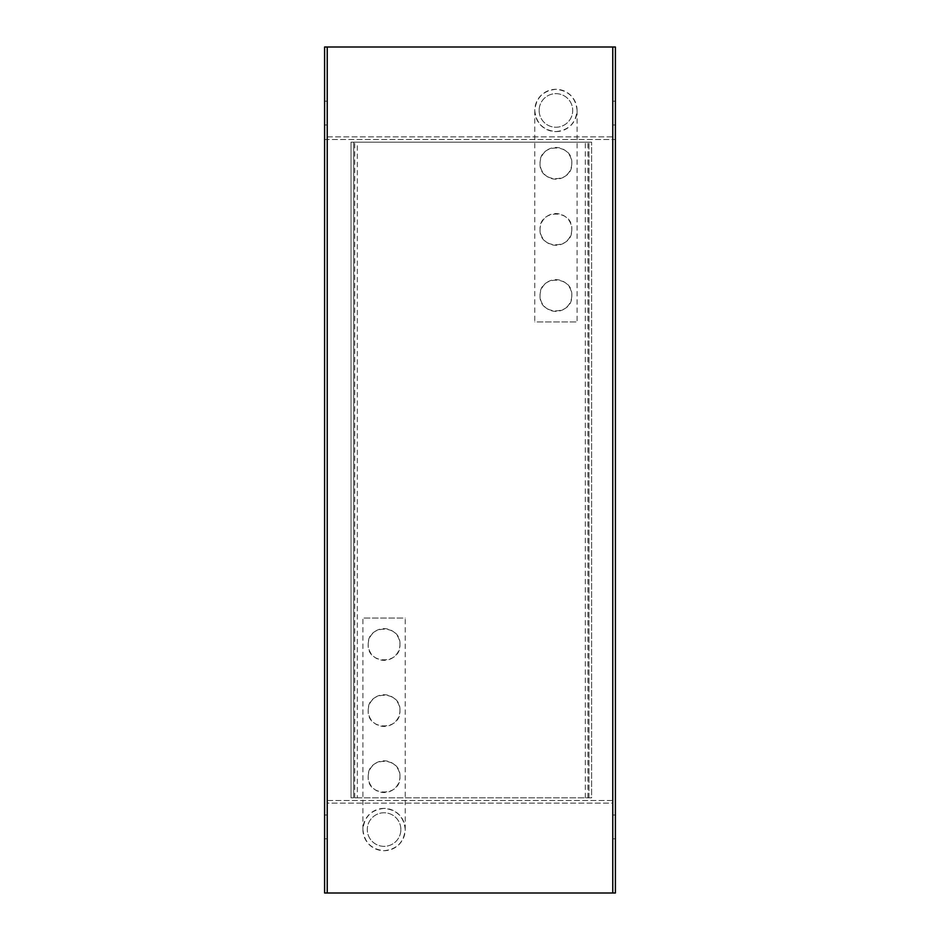 <?xml version="1.0" encoding="UTF-8"?>
<svg xmlns="http://www.w3.org/2000/svg" width="940" height="940" viewBox="0 0 940 940"><rect width="100%" height="100%" fill="white"/><g stroke="black" fill="none" stroke-linecap="round" stroke-linejoin="round"><path stroke-width="0.7" stroke-dasharray="4.7 3.53" d="M327.238 893L324.594 893L324.594 800.469L615.406 800.469L615.406 893L612.763 893L612.763 803.113L327.238 803.113L327.238 893L324.594 893L324.594 800.469L615.406 800.469L615.406 893L612.763 893L612.763 803.113L327.238 803.113L327.238 893L327.238 47L327.238 136.888L612.763 136.888L612.763 47L615.406 47L615.406 139.531L324.594 139.531L324.594 47L327.238 47L327.238 136.888L612.763 136.888L612.763 47L615.406 47L615.406 139.531L324.594 139.531L324.594 47L615.406 47L324.594 47L327.238 47L327.238 893L612.763 893L612.763 47L612.763 893L615.406 893L615.406 47L615.406 893L324.594 893L324.594 47L615.406 47L615.406 893L324.594 893L324.594 47L324.594 893L327.238 893L327.238 47M327.238 826.906L327.238 815.004L327.238 826.906M324.594 826.906L324.594 815.004L324.594 826.906M327.238 113.094L327.238 101.191L327.238 113.094M324.594 113.094L324.594 101.191L324.594 113.094M615.406 826.906L615.406 815.004L615.406 826.906M612.763 826.906L612.763 815.004L612.763 826.906M615.406 113.094L615.406 101.191L615.406 113.094M612.763 113.094L612.763 101.191L612.763 113.094M612.763 893L612.763 47M540.065 163.325C538.808 183.7 572.965 183.782 571.79 163.325C573.024 142.939 538.89 142.868 540.065 163.325M571.779 163.325A15.863 15.863 0 0 1 555.916 179.188A15.863 15.863 0 0 1 540.053 163.325A15.863 15.863 0 0 1 555.916 147.463A15.863 15.863 0 0 1 571.779 163.325M540.065 295.512C538.808 315.887 572.965 315.969 571.79 295.512C573.024 275.126 538.89 275.056 540.065 295.512M571.779 295.512A15.863 15.863 0 0 1 555.916 311.375A15.863 15.863 0 0 1 540.053 295.512A15.863 15.863 0 0 1 555.916 279.65A15.863 15.863 0 0 1 571.779 295.512M540.065 229.419C538.808 249.793 572.965 249.876 571.79 229.419A15.863 15.863 0 0 1 555.928 245.281A15.863 15.863 0 0 1 540.065 229.419A15.863 15.863 0 0 1 555.928 213.556A15.863 15.863 0 0 1 571.79 229.419C573.024 209.033 538.89 208.962 540.065 229.419M399.935 776.675C401.192 756.3 367.035 756.218 368.21 776.675A15.863 15.863 0 0 1 384.072 760.812A15.863 15.863 0 0 1 399.935 776.675A15.863 15.863 0 0 1 384.072 792.538A15.863 15.863 0 0 1 368.21 776.675C366.976 797.061 401.11 797.132 399.935 776.675M399.935 710.581C401.192 690.207 367.035 690.125 368.21 710.581A15.863 15.863 0 0 1 384.072 694.719A15.863 15.863 0 0 1 399.935 710.581A15.863 15.863 0 0 1 384.072 726.444A15.863 15.863 0 0 1 368.21 710.581C366.976 730.968 401.11 731.038 399.935 710.581M399.935 644.488C401.192 624.113 367.035 624.031 368.21 644.488A15.863 15.863 0 0 1 384.072 628.625A15.863 15.863 0 0 1 399.935 644.488A15.863 15.863 0 0 1 384.072 660.35A15.863 15.863 0 0 1 368.21 644.488C366.976 664.874 401.11 664.944 399.935 644.488M400.863 829.55A16.791 16.791 0 0 0 384.072 812.759A16.791 16.791 0 0 0 367.293 829.55A16.791 16.791 0 0 0 384.072 846.341A16.791 16.791 0 0 0 400.863 829.55A16.791 16.791 0 0 0 384.072 812.759A16.791 16.791 0 0 0 367.293 829.55A16.791 16.791 0 0 0 384.072 846.341A16.791 16.791 0 0 0 400.863 829.55M405.222 829.55C403.883 816.789 396.833 809.74 384.072 808.4C371.323 809.74 364.274 816.789 362.922 829.55C364.274 842.311 371.323 849.361 384.072 850.7C396.833 849.361 403.883 842.311 405.222 829.55L405.222 618.05L362.922 618.05L405.222 618.05M384.072 808.4A21.15 21.15 0 0 0 362.922 829.55A21.15 21.15 0 0 0 384.072 850.7A21.15 21.15 0 0 0 405.222 829.55A21.15 21.15 0 0 0 384.072 808.4M362.922 829.55L362.922 618.05M539.137 110.45A16.791 16.791 0 0 0 555.916 127.241A16.791 16.791 0 0 0 572.707 110.45A16.791 16.791 0 0 0 555.916 93.659A16.791 16.791 0 0 0 539.137 110.45A16.791 16.791 0 0 0 555.916 127.241A16.791 16.791 0 0 0 572.707 110.45A16.791 16.791 0 0 0 555.916 93.659A16.791 16.791 0 0 0 539.137 110.45M534.778 110.45C536.117 123.211 543.167 130.261 555.928 131.6C568.677 130.261 575.726 123.211 577.078 110.45C575.726 97.69 568.677 90.639 555.928 89.3C543.167 90.639 536.117 97.69 534.778 110.45L534.778 321.95L577.078 321.95L534.778 321.95M555.928 131.6A21.15 21.15 0 0 0 577.066 110.45A21.15 21.15 0 0 0 555.928 89.3A21.15 21.15 0 0 0 534.766 110.45A21.15 21.15 0 0 0 555.928 131.6M577.078 110.45L577.078 321.95M357.329 797.825L591.613 797.825L591.613 142.175L591.613 797.825L353.675 797.825L353.675 142.175L353.675 797.825L351.031 797.825L351.031 142.175L591.613 142.175L351.031 142.175L351.031 797.825L357.329 797.825L357.329 142.175M588.969 797.825L588.969 142.175L588.969 797.825M587.923 797.825L587.923 142.175M585.314 797.825L585.314 142.175M354.721 797.825L354.721 142.175M324.594 815.004L327.238 815.004M324.594 101.191L327.238 101.191L324.594 101.191M612.763 815.004L615.406 815.004M612.763 101.191L615.406 101.191L612.763 101.191M612.763 124.985L615.406 124.985L612.763 124.985M612.763 838.797L615.406 838.797M324.594 124.985L327.238 124.985L324.594 124.985M324.594 838.797L327.238 838.797M612.763 815.015L615.406 815.015M324.594 815.015L327.238 815.015M324.594 838.809L327.238 838.809M612.763 838.809L615.406 838.809"/><path stroke-width="1.41" d="M612.763 893L324.594 893L324.594 47L615.406 47L615.406 893L612.763 893L612.763 47M327.238 893L327.238 47"/></g></svg>
